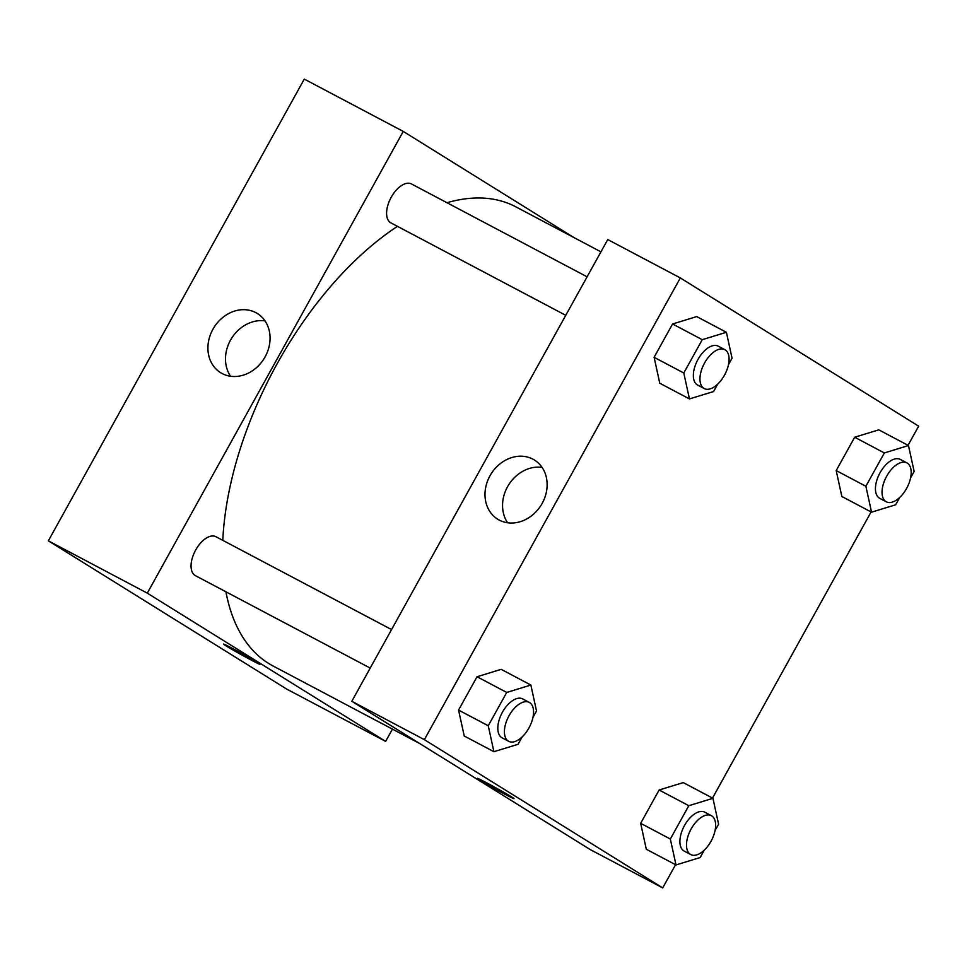 <?xml version="1.0" encoding="UTF-8"?>
<svg xmlns="http://www.w3.org/2000/svg" width="967" height="967" viewBox="0 0 967 967"><rect width="100%" height="100%" fill="white"/><g stroke="black" fill="none" stroke-linecap="round" stroke-linejoin="round"><path stroke-width="1.45" d="M48.35 540.831L286.679 689.072L48.35 540.831L304.291 79.101L48.35 540.831L147.298 593.146L403.251 131.415L573.624 237.386M391.562 629.577L215.919 536.709A22.011 11.677 117.9 0 0 195.31 550.707A22.011 11.677 117.9 0 0 195.346 575.619L370.216 668.088M392.445 729.118L385.64 741.399L147.298 593.146M587.102 276.816L411.458 183.948A22.011 11.677 117.9 0 0 390.849 197.945A22.011 11.677 117.9 0 0 390.886 222.857L565.755 315.327M225.903 591.768A259.688 137.761 117.9 0 0 268.608 663.422A259.688 137.761 117.9 0 0 273.045 665.973L419.763 743.563M600.942 251.843L515.834 206.841A259.688 137.761 117.9 0 0 446.972 202.719M397.473 226.338A259.688 137.761 117.9 0 0 222.797 540.348M385.64 741.399L286.679 689.072M255.868 312.655A34.824 29.493 121.9 0 1 257.379 313.526A34.824 29.493 121.9 0 1 264.039 358.684A34.824 29.493 121.9 0 1 220.597 372.67A34.824 29.493 121.9 0 1 213.405 328.405A34.824 29.493 121.9 0 1 255.868 312.655M403.251 131.415L304.291 79.101M223.45 644.058A20.911 0.665 -151 0 0 232.648 649.8A20.911 0.665 -151 0 0 251.178 660.05A20.911 0.665 29 0 1 232.6 649.788A20.911 0.665 29 0 1 223.45 644.058A20.911 0.665 29 0 1 242.052 653.619A20.911 0.665 29 0 1 260.026 664.329A20.911 0.665 29 0 1 251.166 660.062A20.911 0.665 -151 0 0 260.026 664.329M265.006 320.875A34.824 29.493 -58.1 0 0 231.512 338.45A34.824 29.493 -58.1 0 0 230.557 376.26M675.558 864.716L662.709 887.899L590.148 849.534L351.807 701.293L607.747 239.562L680.321 277.928L918.65 426.169L908.049 445.303M712.51 798.077L871.098 511.954M501.172 669.345L477.033 676.743L458.563 710.068L464.233 735.996L458.563 710.068L477.033 676.743L501.172 669.345L530.859 685.047L536.516 710.975L532.95 717.405M696.711 316.584L672.573 323.981L654.103 357.307L659.772 383.234L654.103 357.307L672.573 323.981L696.711 316.584L726.398 332.285L732.055 358.213L728.489 364.632M878.798 429.844L854.671 437.241L836.189 470.566L841.858 496.494L836.189 470.566L854.671 437.241L878.798 429.844L908.484 445.545L914.141 471.473L910.576 477.891M662.709 887.899L424.368 739.658L680.321 277.928M646.319 849.256L640.65 823.328L646.319 849.256L676.006 864.945L670.336 839.018L688.806 805.704L712.945 798.307L718.602 824.235L715.036 830.653M659.131 790.003L640.65 823.328L659.131 790.003L683.258 782.605L659.131 790.003L688.806 805.704M499.19 520.053A34.824 29.493 121.9 0 1 497.667 519.182A34.824 29.493 121.9 0 1 491.018 474.035A34.824 29.493 121.9 0 1 534.449 460.038A34.824 29.493 121.9 0 1 541.641 504.303A34.824 29.493 121.9 0 1 499.19 520.053M424.368 739.658L351.807 701.293M511.374 796.772A20.911 0.665 29 0 1 513.997 798.633A20.911 0.665 29 0 1 495.394 789.072A20.911 0.665 29 0 1 477.42 778.35A20.911 0.665 29 0 1 490.97 785.144A20.911 0.665 29 0 1 511.374 796.772M542.076 467.387A34.824 29.493 -58.1 0 0 508.582 484.963A34.824 29.493 -58.1 0 0 507.627 522.772M477.432 778.35A20.911 0.665 -151 0 0 495.394 789.06A20.911 0.665 -151 0 0 513.997 798.621M522.12 736.951L518.046 744.3L493.907 751.697L488.25 725.77L506.72 692.445L530.859 685.047M529.263 702.405L522.676 698.911A22.011 11.677 117.9 0 0 502.26 712.546A22.011 11.677 117.9 0 0 501.716 737.603A22.011 11.677 117.9 0 0 502.091 737.821L508.69 741.314A22.011 11.677 117.9 0 0 529.3 727.317A22.011 11.677 117.9 0 0 529.263 702.405A22.011 11.677 117.9 0 0 508.86 716.039A22.011 11.677 117.9 0 0 508.316 741.097A22.011 11.677 117.9 0 0 508.69 741.314M493.907 751.697L464.233 735.996M488.25 725.77L458.563 710.068M506.72 692.445L477.033 676.743M717.647 384.189L713.586 391.538L689.447 398.924L683.79 373.008L702.26 339.683L726.398 332.285M724.803 349.643L718.215 346.15A22.011 11.677 117.9 0 0 697.799 359.784A22.011 11.677 117.9 0 0 697.255 384.842A22.011 11.677 117.9 0 0 697.63 385.059L704.23 388.553A22.011 11.677 117.9 0 0 724.839 374.555A22.011 11.677 117.9 0 0 724.803 349.643A22.011 11.677 117.9 0 0 704.399 363.278A22.011 11.677 117.9 0 0 703.855 388.335A22.011 11.677 117.9 0 0 704.23 388.553M689.447 398.924L659.772 383.234M683.79 373.008L654.103 357.307M702.26 339.683L672.573 323.981M704.206 850.211L700.132 857.548L676.006 864.945M711.361 815.664L704.762 812.171A22.011 11.677 117.9 0 0 684.346 825.806A22.011 11.677 117.9 0 0 683.802 850.863A22.011 11.677 117.9 0 0 684.189 851.081L690.776 854.574A22.011 11.677 117.9 0 0 711.386 840.577A22.011 11.677 117.9 0 0 711.361 815.664A22.011 11.677 117.9 0 0 690.946 829.299A22.011 11.677 117.9 0 0 690.402 854.357A22.011 11.677 117.9 0 0 690.776 854.574M712.945 798.307L683.258 782.605M670.336 839.018L640.65 823.328M899.745 497.449L895.672 504.786L871.545 512.184L865.876 486.256L884.346 452.943L908.484 445.545M906.901 462.891L900.301 459.41A22.011 11.677 117.9 0 0 879.885 473.044A22.011 11.677 117.9 0 0 879.341 498.102A22.011 11.677 117.9 0 0 879.728 498.319L886.316 501.813A22.011 11.677 117.9 0 0 906.925 487.803A22.011 11.677 117.9 0 0 906.901 462.891A22.011 11.677 117.9 0 0 886.485 476.538A22.011 11.677 117.9 0 0 885.941 501.595A22.011 11.677 117.9 0 0 886.316 501.813M871.545 512.184L841.858 496.494M865.876 486.256L836.189 470.566M884.346 452.943L854.671 437.241"/></g></svg>
